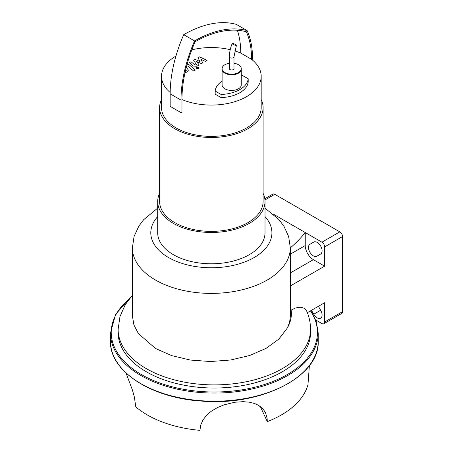 <?xml version="1.0" encoding="UTF-8"?>
<svg xmlns="http://www.w3.org/2000/svg" width="453" height="453" viewBox="0 0 453 453"><rect width="100%" height="100%" fill="white"/><g stroke="black" fill="none" stroke-linecap="round" stroke-linejoin="round"><path stroke-width="0.68" d="M273.589 214.269L305.243 232.542A77.763 44.898 -60 0 1 290.316 247.876M307.383 312.678L324.648 302.706L324.648 321.987A3.834 2.214 60 0 1 323.855 323.742L341.743 313.414A3.834 2.214 -120 0 0 342.542 311.664L342.542 236.551A3.834 2.214 -120 0 0 339.829 231.857L321.941 242.179L305.243 232.542L305.243 245.566A11.501 6.636 -120 0 0 313.374 259.648L324.648 266.16L290.316 285.979M321.941 242.179A3.834 2.214 60 0 1 324.648 246.879L324.648 266.16M316.823 256.234L316.823 256.234A6.897 3.981 60 0 1 309.92 252.253A6.897 3.981 60 0 1 309.92 244.286L313.753 242.072A6.897 3.981 60 0 1 320.656 246.053A6.897 3.981 60 0 1 320.656 254.02L316.823 256.234M323.855 323.742A3.834 2.214 60 0 1 321.941 323.555L315.73 319.971M318.397 306.319L320.656 310.231A6.897 3.981 60 0 1 320.656 318.199A6.897 3.981 60 0 1 313.753 314.218L311.494 310.299M132.395 295.282L125.192 304.773L119.954 316.619L118.125 329.342A96.212 55.549 180 0 0 214.337 384.891A96.212 55.549 180 0 0 310.548 329.342C310.526 323.232 309.331 317.338 306.97 311.658L305.65 309.512L304.32 308.368L301.307 307.287L298.385 307.321L295.231 308.119L290.316 310.515M287.026 328.436A78.964 45.589 0 0 0 290.316 315.418L290.316 247.814A78.964 45.589 180 0 1 241.574 289.931A78.964 45.589 180 0 1 155.521 280.05A78.964 45.589 180 0 1 132.395 247.814L132.395 315.951L133.907 324.948L138.403 333.601L155.521 348.476L171.625 355.599L190.379 360.05L210.537 361.539L230.724 359.982L249.637 355.503L266.024 348.408L278.759 339.189L287.026 328.436A77.044 44.479 180 0 0 291.12 310.05M126.008 373.006L132.486 390.203L134.365 397.055L135.798 406.879A94.739 54.694 180 0 0 199.932 430.35L200.707 425.084L203.029 419.835L206.761 415.09L208.771 413.215L211.783 410.894L217.519 407.541L224.088 404.829L234.824 402.247L243.068 401.669L249.008 402.134L254.614 403.515L258.527 405.316L263.244 409.223L265.577 412.898L267.106 418.198L267.315 421.635A94.739 54.694 180 0 0 307.972 384.608L309.382 365.599M121.144 367.904L120.702 367.972L120.668 367.343M267.315 421.635L260.271 406.454M310.548 329.342L310.548 332.474A96.212 55.549 180 0 1 214.337 388.023A96.212 55.549 180 0 1 118.125 332.474L118.125 329.342M313.753 242.072L309.92 244.286M339.829 231.857L274.778 194.297A3.834 2.214 -120 0 0 272.865 194.111L264.807 198.759M233.986 63.267A9.581 5.532 180 0 1 241.268 68.641L241.268 69.264A9.581 5.532 180 0 1 235.35 74.377A9.581 5.532 180 0 1 224.909 73.176A9.581 5.532 180 0 1 222.1 69.264L222.1 84.915A9.581 5.532 180 0 0 231.681 90.447A9.581 5.532 180 0 0 241.268 84.915L241.268 69.264A9.581 5.532 180 0 1 231.681 74.796A9.581 5.532 180 0 1 222.1 69.264L222.1 68.641A9.581 5.532 180 0 1 229.382 63.267M241.268 75.424A28.749 16.597 180 0 1 242.281 75.385L248.193 78.794A28.749 16.597 180 0 1 221.087 94.445L215.175 91.03A28.749 16.597 180 0 1 222.1 81.121M221.087 94.445L221.087 97.576A28.749 16.597 180 0 0 248.193 81.925L248.193 78.794M221.087 97.576L215.175 94.162L215.175 91.03M251.591 59.337A49.83 28.771 180 0 1 261.188 76.308A49.83 28.771 180 0 1 233.918 101.959A49.83 28.771 180 0 1 181.959 99.535A111.319 64.269 -60 0 1 195.067 41.755A123.612 71.364 -60 0 1 246.347 31.778A98.301 56.755 -60 0 1 251.591 59.337L240.753 53.075A98.301 56.755 120 0 0 237.361 30.272M181.959 99.535L181.959 112.055L181.002 112.61L181.002 100.09A112.678 65.056 -60 0 1 194.552 40.94A124.971 72.152 -60 0 1 247.134 30.611A99.66 57.537 -60 0 1 252.553 58.782L252.553 60.124M181.002 112.61L170.158 106.353L170.158 93.833A112.678 65.056 120 0 1 183.708 34.683A124.971 72.152 120 0 1 236.29 24.354L247.134 30.611M194.552 40.94L183.708 34.683M170.164 92.497A49.83 28.771 180 0 1 161.528 76.308A49.83 28.771 180 0 1 175.945 56.064M191.806 49.847A49.83 28.771 180 0 1 230.232 49.683M234.677 50.883A49.83 28.771 180 0 1 240.753 53.075M261.188 99.547A51.744 29.875 180 0 1 263.102 107.604A51.744 29.875 180 0 1 231.16 135.204A51.744 29.875 180 0 1 174.767 128.731A51.744 29.875 180 0 1 159.609 107.604A51.744 29.875 180 0 1 161.528 99.547M161.528 76.308L161.528 107.604A49.83 28.771 0 0 0 176.121 127.95A49.83 28.771 0 0 0 230.424 134.184A49.83 28.771 0 0 0 261.188 107.604L261.188 76.308M263.102 107.604L263.102 201.494A51.744 29.875 180 0 1 231.16 229.099A51.744 29.875 180 0 1 174.767 222.621A51.744 29.875 180 0 1 159.609 201.494L159.609 107.604M263.102 193.289A53.664 30.98 180 0 1 265.016 201.494A53.664 30.98 180 0 1 231.891 230.118A53.664 30.98 180 0 1 173.408 223.403A53.664 30.98 180 0 1 157.695 201.494A53.664 30.98 180 0 1 159.609 193.289M265.016 201.494L265.016 232.791A53.664 30.98 180 0 1 231.891 261.415A53.664 30.98 180 0 1 173.408 254.699A53.664 30.98 180 0 1 157.695 232.791L157.695 201.494M230.056 69.581A2.299 1.325 180 0 1 229.382 68.641L229.382 56.744A2.299 1.325 180 0 0 230.056 57.684A2.299 1.325 180 0 0 232.565 57.973A2.299 1.325 180 0 0 233.986 56.744L233.986 68.641A2.299 1.325 180 0 1 232.565 69.864A2.299 1.325 180 0 1 230.056 69.581M232.916 44.258A2.299 0.447 -158 0 1 232.168 43.567A2.299 0.447 -158 0 1 234.467 44.015A2.299 0.447 -158 0 1 236.438 45.289A2.299 0.447 -158 0 1 235.124 45.187A2.299 0.447 -158 0 1 232.916 44.258M241.268 68.641A9.581 5.532 180 0 1 235.35 73.748A9.581 5.532 180 0 1 224.909 72.554A9.581 5.532 180 0 1 222.1 68.641M197.955 57.707L199.994 61.5L195.09 59.36L193.59 60.226L196.54 64.773L194.903 65.005L191.024 61.704L189.314 62.69L193.289 66.07L196.868 66.257L199.133 64.949L196.608 61.512L201.432 63.618L202.768 62.848L200.747 59.122L205.271 61.404L207.038 60.385L199.45 56.84L197.955 57.707M185.362 71.144L186.364 70.192M186.359 70.289L185.413 68.913M185.022 72.661L187.055 72.016L188.505 70.005M188.493 70.209L186.296 67.282M186.636 65.912L187.74 65.991L193.629 71.03L195.339 70.039L189.365 64.932L187.095 64.281M196.285 67.27L195.855 67.871L196.285 68.465L198.357 68.471L198.788 67.871L198.357 67.27L196.285 67.27M305.243 245.566L290.316 254.178M313.374 259.648L290.316 272.961M310.447 310.911A103.108 59.53 180 0 1 202.332 391.602A103.108 59.53 180 0 1 129.473 298.663M310.803 310.701L316.341 321.681L318.216 333.102A103.879 59.972 180 0 1 214.337 393.074A103.879 59.972 180 0 1 110.458 333.102L110.458 341.239A103.879 59.972 180 0 0 214.337 401.211A103.879 59.972 180 0 0 318.216 341.239C319.931 376.471 261.132 406.318 201.749 401.092C151.189 398.125 109.462 371.064 110.458 341.239M265.016 216.585A60.56 34.966 180 0 1 247.219 260.968A60.56 34.966 180 0 1 168.533 257.519A60.56 34.966 180 0 1 157.695 216.585M320.656 310.231L313.753 314.218M342.542 236.551L324.648 246.879M342.542 311.664L324.648 321.987M274.778 194.297L264.954 199.971M181.002 100.09L170.158 93.833M130.379 297.559L115.583 314.365L110.458 333.102M318.216 333.102L318.216 341.239M132.395 247.814L134.048 236.585L138.777 226.211L143.686 219.671L157.695 208.131M265.016 208.131L278.946 219.575L283.901 226.16L288.652 236.562L290.316 247.814M232.168 43.567C230.334 48.137 229.405 52.531 229.382 56.744M236.438 45.289L233.986 56.744"/></g></svg>

